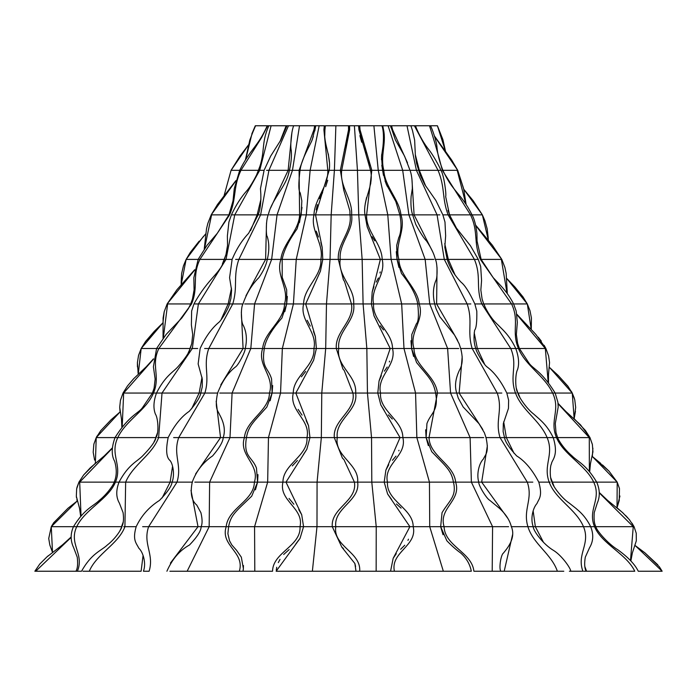 <?xml version="1.0" encoding="UTF-8"?>
<svg xmlns="http://www.w3.org/2000/svg" width="697" height="697" viewBox="0 0 697 697"><rect width="100%" height="100%" fill="white"/><g stroke="black" fill="none" stroke-linecap="round" stroke-linejoin="round"><path stroke-width="1.05" d="M373.766 125.765L359.966 125.765M373.897 125.765L382.758 125.765L383.533 129.773C386.521 143.599 380.039 156.198 383.829 170.312C384.657 186.517 399.085 199.107 400.984 214.859C406.116 230.82 394.345 243.445 398.893 259.406L397.037 259.406L396.698 245.361L398.736 237.633C399.538 236.257 402.613 228.52 399.869 214.859L395.835 201.607L386.225 184.156L382.496 170.312L378.244 170.312L373.897 125.765L359.286 125.765M408.93 170.312L382.496 170.312L381.547 156.416L382.932 146.753C383.864 137.649 383.559 130.661 382.017 125.765L381.843 125.765M382.758 125.765L390.59 125.765L395.356 139.879L404.565 156.128L410.002 170.312C411.578 174.172 412.345 180.288 412.319 188.678L411.108 196.493C410.62 204.273 411.125 210.398 412.641 214.859L408.904 214.859L402.692 170.312L388.081 125.765M415.264 154.481L419.315 170.312L416.423 170.312L407.004 125.765L390.59 125.765L391.061 127.812M407.004 125.765L410.89 125.765L412.493 130.6L414.637 140.132L415.395 156.041L416.632 163.516L420.195 175.13L424.795 184.6L435.913 200.562L442.865 214.859L444.982 222.055L445.644 235.76L444.808 247.339L447.169 259.406C449.887 267.692 454.557 275.332 461.187 282.32C464.96 285.256 469.508 292.47 474.84 303.953L481.801 303.953C475.406 286.624 481.644 276.753 474.404 259.406L448.101 214.859L449.53 214.859L445.653 196.528C446.629 194.951 443.789 173.858 440.835 170.312L438.038 170.312C445.287 187.659 441.715 197.53 448.101 214.859L442.761 214.859M409.47 125.765L414.976 125.765L414.41 125.765L438.038 170.312L419.315 170.312L425.736 186.143M409.54 125.765L414.088 125.765L409.54 125.765M408.538 125.765L409.444 125.765M406.734 125.765L394.694 125.765M382.975 125.765L387.88 125.765L382.975 125.765M381.433 125.765L377.547 125.765M123.744 526.688L124.92 526.688C118.525 544.017 96.526 553.888 89.286 571.235L82.943 571.235M89.286 571.235L141.116 571.235L143.077 555.439M144.331 571.235L143.408 571.235C146.448 563.498 143.12 552.111 138.886 548.269C136.142 542.893 132.325 540.001 136.185 526.688L132.639 526.688M144.096 571.235L149.123 571.235C154.412 553.906 142.632 544.035 148.627 526.688L176.994 482.141L170.12 482.141L172.551 466.345M170.416 563.106L198.018 526.688L209.17 526.688L187.144 571.235L169.876 571.235M187.144 571.235L272.562 571.235C272.754 552.277 301.278 546.126 300.024 526.688L303.57 526.688L300.015 538.415L276.143 571.235L390.573 571.235L393.169 558.297L409.888 526.688L413.208 526.688C417.651 545.829 390.215 552.102 394.397 571.235L390.573 571.235M243.27 569.24L243.044 571.235L271.577 571.235M471.303 571.235L471.303 571.235C469.97 564.239 466.441 558.166 460.717 553.026C456.274 549.863 451.647 545.768 446.838 540.75L440.661 526.688L429.727 526.688L429.448 482.141L387.462 482.141C386.112 501.03 413.147 508.261 413.208 526.688L429.727 526.688L443.336 571.235L394.397 571.235M443.336 571.235L470.684 571.235M355.923 570.677L354.86 563.481L341.818 547.128L332.277 526.688C330.613 508.165 357.587 501.091 354.433 482.141L357.666 482.141C360.401 500.829 333.393 508.017 335.788 526.688L409.897 526.688L387.628 494.016L384.186 482.141L385.894 470.057L400.052 437.594L416.858 437.594L429.448 482.141L455.664 482.141C461.658 500.829 438.343 508.017 444.094 526.688C444.756 546.134 471.886 552.224 473.899 571.235L500.838 571.235C498.66 568.473 500.995 554.463 503.382 553.139C506.257 549.48 516.372 538.581 511.38 526.688C509.673 520.145 505.708 514.038 499.488 508.357L489.791 500.341C486.506 498.651 478.186 484.92 478.787 482.141L478.787 482.141C476.33 474.335 479.092 463.165 483.43 458.966C485.391 454.244 489.32 453.085 486.036 437.594L484.389 432.767L479.022 423.706L463.156 406.97L458.243 398.048L456.735 393.047C454.461 386.338 455.411 378.628 459.576 369.907C462.677 364.731 463.043 357.596 460.691 348.5L459.088 343.673L454.54 335.057L439.798 316.691L436.113 308.884L434.693 303.953M511.136 526.688L527.908 526.688C533.188 544.017 551.388 553.888 557.373 571.235L473.899 571.235M557.373 571.235L563.803 571.235M474.84 303.953L476.8 311.123C477.018 321.866 476.304 328.235 474.64 330.239C473.507 337.487 473.908 343.569 475.851 348.5C475.92 351.515 483.849 364.592 486.837 366.761C494.243 372.189 500.899 380.954 506.815 393.047L508.636 400.235L508.453 408.407L503.33 423.567L503.129 431.6L504.532 437.594C505.098 441.663 509.124 447.753 516.608 455.873C524.928 460.996 532.316 469.752 538.79 482.141C542.832 496.325 538.894 498.721 536.978 503.504C532.987 507.895 530.208 518.472 533.205 526.688C533.135 530.443 542.85 544.226 553.836 550.613C561.895 555.666 570.834 568.395 570.765 571.235L569.379 571.235M583.729 571.235L584.8 571.235M584.138 571.235L586.186 571.235C584.548 568.377 584.243 563.699 585.28 557.208L589.566 547.694C593.382 541.316 593.748 534.311 590.673 526.688L583.494 526.688C590.734 544.035 576.497 553.906 582.892 571.235L582.326 571.235M633.817 526.688L594.541 526.688C587.318 509.359 601.886 499.488 593.713 482.141L552.024 482.15C552.094 484.877 561.033 497.632 569.249 503.103L575.94 508.357C577.499 509.96 584.713 514.708 590.673 526.688L594.541 526.688C601.755 544.017 626.594 553.888 634.775 571.235L586.552 571.235L584.905 566.757M634.775 571.235L633.512 571.235M662.15 571.235L659.406 566.853L644.908 552.826L635.202 545.577L662.15 571.235L638.278 571.235C634.984 564.448 628.197 557.312 617.899 549.837C607.209 543.251 596.031 529.694 595.926 526.688C594.288 524.109 593.731 519.431 594.236 512.652L597.251 503.138C600.117 496.665 599.943 489.66 596.719 482.141L593.713 482.141C585.532 464.794 563.707 454.923 556.485 437.594C549.271 420.265 560.832 410.394 552.651 393.047L518.124 393.047L519.962 397.656M389.274 571.235L360.872 571.235M71.146 537.396L35.73 571.235L34.85 571.235L39.746 564.073L46.882 556.955L62.364 544.967L71.138 537.004M78.23 571.235L61.554 571.235M80.608 571.235L75.903 571.235C77.585 568.647 78.029 563.969 77.254 557.208L73.664 547.694C70.388 540.855 70.319 533.85 73.464 526.688L51.282 526.688L52.502 552.346L49.818 544.984L48.729 538.467L51.282 526.688L77.201 501.03L67.94 508.287L53.643 522.794L51.282 526.688L48.729 538.467L49.818 544.984L52.502 552.346M62.024 571.235L36.227 571.235M134.965 571.235L96.909 571.235M145.42 571.235L144.793 571.235M236.597 571.235L233.617 571.235M442.909 571.235L429.892 571.235M536.455 571.235L511.851 571.235M625.749 571.235L595.9 571.235M570.765 571.235L581.768 571.235M509.368 571.235L556.45 571.235M90.41 571.235L132.561 571.235M96.099 571.235L86.994 571.235M81.026 571.235L77.289 571.235M218.806 526.688L209.806 526.688M308.379 526.688L316.987 526.688L312.378 571.235M326.335 526.688L317.118 526.688M419.934 526.688L429.335 526.688M518.585 526.688L527.045 526.688M239.341 571.235C245.152 552.155 220.086 545.638 226.185 526.688C227.989 508.165 253.908 501.082 254.405 482.141L257.568 482.141L251.704 496.177C235.447 511.929 230.785 514.917 228.59 526.688L227.893 533.675L229.531 540.802L231.848 544.993L236.501 550.247L241.345 557.191L243.384 568.674L243.044 571.235M512.556 534.747L504.201 571.235M119.71 531.201L121.853 526.697M195.587 474.012L220.548 437.594L229.993 437.594L209.623 482.141L254.405 482.141C260.033 464.063 238.435 455.559 244.412 437.594C246.067 419.96 269.103 411.038 269.469 393.047L272.109 393.047L266.829 407.083C254.17 421.397 248.376 425.823 246.442 437.594C243.175 457.267 252.07 456.387 256.461 468.096L257.568 482.141L282.93 482.141C282.921 464.071 308.362 456.082 306.976 437.594L309.973 437.594L306.811 449.338L285.988 482.141L301.696 514.708L303.57 526.688L316.987 526.688L317.074 482.141L282.93 482.141C278.539 500.908 304.214 508.052 300.024 526.688L209.17 526.688L209.623 482.141L194.803 482.141M316.987 526.688L335.788 526.688C332.739 546.134 361.229 552.224 359.704 571.235M508.627 526.688L440.661 526.688L442.055 512.644C449.121 500.742 456.936 496.403 453.442 482.141C451.412 470.301 445.731 466.302 431.713 451.656L426.12 437.594L426.939 423.549C430.694 413.025 438.918 411.03 435.59 393.047C433.386 380.806 428.246 376.885 416.597 362.562L411.578 348.5L411.822 334.455L416.353 323.844C418.514 321.822 418.967 315.192 417.73 303.953L417.73 303.953C416.318 295.389 410.899 285.221 401.481 273.468L397.037 259.406L391.113 259.406L387.785 214.859L408.904 214.859L425.161 259.406L429.735 303.953L419.211 303.953C424.795 320.786 408.878 331.624 413.966 348.5C414.401 366.134 435.625 375.622 437.437 393.047L429.03 437.594C429.5 456.126 453.895 464.002 455.664 482.141L471.381 482.141L492.579 526.688L492.204 571.235M533.153 510.892L535.348 526.688L543.547 542.432M538.79 482.141L549.192 482.141C555.587 499.47 576.253 509.341 583.494 526.688L527.908 526.688C522.619 509.359 533.292 499.488 527.298 482.141L481.671 482.141L507.982 518.603M150.169 526.688L149.48 526.688M123.203 522.062L121.513 526.688L76.722 526.688C68.541 544.035 84.616 553.906 77.393 571.235M142.641 526.688L198.018 526.688L190.995 490.348M630.497 560.536L633.251 526.688L633.791 526.688M79.249 482.141L114.169 482.141C113.777 484.345 107.547 493.755 99.262 500.42C93.198 506.327 84.381 508.793 73.464 526.688L76.722 526.688C84.895 509.341 108.227 499.47 115.449 482.141L170.12 482.141L162.122 497.911M185.419 482.141L177.787 482.141M276.674 482.141L268.04 482.141M363.102 482.141L371.675 482.141M379.734 482.141L357.666 482.141C359.321 464.002 334.159 456.126 337.27 437.594L334.299 437.594C332.626 419.96 356.08 411.038 352.952 393.047L355.653 393.047C358.493 410.655 334.917 419.942 337.27 437.594L371.536 437.594L371.797 482.141L376.232 526.688L376.153 571.235M462.372 482.141L470.789 482.141M541.438 482.141L548.234 482.141M483.701 437.594L416.858 437.594L415.56 393.047L380.518 393.047C379.124 411.003 402.866 420.012 402.857 437.594C407.388 455.62 383.324 464.054 387.462 482.141L371.797 482.141M487.377 445.662L481.671 482.141L471.381 482.141L470.109 437.594L450.558 393.047L415.56 393.047L403.99 348.5L401.672 303.953L373.575 303.953C372.233 320.873 392.568 331.999 392.516 348.5C396.898 365.664 376.65 375.831 380.518 393.047L377.783 393.047L379.046 380.98L390.215 348.5L366.84 348.5L367.45 393.047L374.071 393.047M550.674 477.663L554.185 486.741M317.074 482.141L354.433 482.141L343.952 459.602L342.41 458.086L334.299 437.594L321.334 437.594L317.074 482.141M485.826 437.594L500.037 437.594L527.298 482.141L532.822 482.141M619.929 496.011L617.019 507.799L617.202 482.141L596.719 482.141C586.055 464.315 577.752 461.736 572.002 455.873C564.047 449.112 558.114 439.807 557.661 437.594L589.287 437.594L589.348 471.442M592.894 448.171L592.328 456.483L617.202 482.141L616.017 482.141M81.035 515.989L79.693 482.141L78.944 482.141L77.036 487.194M272.588 125.765L286.998 125.765L280.917 139.888L270.654 156.137L264.093 170.312L260.486 188.591L260.826 194.228C261.053 203.115 260.155 209.997 258.134 214.859L248.646 233.277C241.981 240.299 236.466 249.003 232.118 259.406L229.583 277.694L231.587 290.205L230.942 298.272L229.452 303.953C229.095 307.185 222.326 319.243 219.015 322.206C211.818 328.156 205.528 336.921 200.135 348.5L198.14 363.93L202.296 379.081L202.243 386.905L200.771 393.047C200.178 397.072 196.336 403.154 189.244 411.317C181.29 416.684 174.267 425.449 168.16 437.594L165.172 437.594M238.174 437.594L230.533 437.594M314.051 437.594L321.334 437.594L321.779 393.047L295.824 393.047L308.536 425.64L309.973 437.594L321.334 437.594M329.263 437.594L321.448 437.594M408.564 437.594L416.518 437.594M492.152 437.594L499.305 437.594M153.941 442.107L156.023 437.603C155.265 441.401 150.813 447.491 142.658 455.873C136.987 461.719 128.509 464.333 119.021 482.141C115.902 490.4 116.024 497.397 119.387 503.138L123.09 512.652C123.9 518.917 123.491 523.595 121.862 526.688C121.6 528.884 115.859 538.38 107.382 544.967C101.065 550.9 91.507 553.279 81.558 571.235M319.723 348.5L325.691 348.5L326.475 303.953L305.669 303.953L315.375 336.581L316.377 348.5L313.624 360.253L295.824 393.047L293.28 393.047C288.88 410.847 310.94 419.821 306.976 437.594L229.993 437.594L232.092 393.047L219.729 393.047M503.678 421.798L506.336 437.594L514.081 453.338M551.911 482.141L552.015 482.141C549.567 478.43 549.959 465.866 551.466 463.853C551.58 460.072 559.046 456.221 553.209 437.594L500.037 437.594C494.748 420.265 503.217 410.394 497.222 393.047L459.149 393.047L482.812 429.518M130.627 437.594L118.769 437.594M350.356 437.594L371.423 437.594M473.69 437.594L472.732 437.594M175.879 437.594L176.428 437.594M157.435 432.968L155.727 437.594L117.776 437.594C109.603 454.941 122.663 464.812 115.449 482.141L114.169 482.141C116.765 476.19 116.93 469.264 114.674 461.344C111.32 455.446 111.433 447.526 115.022 437.594L96.23 437.594L95.376 463.252L83.657 474.953L79.022 481.976M173.631 437.594L178.702 437.594C172.708 454.941 182.283 464.812 176.994 482.141L192.485 482.141M216.166 401.28L220.548 437.594L178.702 437.594L204.866 393.047L199.133 393.047L202.017 377.251M367.45 393.047L377.783 393.047L380.823 404.948L400.052 437.594L371.536 437.594L367.45 393.047L355.653 393.047C357.125 375.622 335.762 366.134 338.751 348.5L336.32 348.5C334.743 331.842 354.433 320.934 351.471 303.953L353.64 303.953C356.315 320.786 336.677 331.624 338.751 348.5L366.84 348.5L363.093 303.953L368.408 303.953M589.688 471.825L590.429 463.836L592.938 451.795L592.372 444.433L589.976 437.594L589.287 437.594L558.079 403.755M122.193 426.895L123.657 393.047L152.434 393.047L142.902 407.048C138.903 413.478 129.59 414.445 115.022 437.594L117.776 437.594C125.957 420.247 146.283 410.376 153.497 393.047L199.133 393.047L191.588 408.825M211.905 393.047L205.528 393.047M288.053 393.047L280.847 393.047M360.192 393.047L367.345 393.047M443.048 393.047L450.062 393.047M509.054 393.047L514.7 393.047M462.198 356.568L459.149 393.047L450.558 393.047L447.631 348.5L429.735 303.953L434.667 303.953C432.689 295.371 433.037 287.669 435.73 280.839C437.716 278.26 437.463 262.725 435.346 259.406C434.231 254.274 431.321 248.158 426.608 241.066C424.037 238.574 420.439 233.059 415.821 224.521L412.641 214.859L414.088 214.859L432.454 251.303M516.451 388.569L517.854 393.056C514.926 388.586 515.24 373.566 517.566 369.549C519.387 363.825 518.777 356.812 515.754 348.5L510.77 348.5C518.01 365.847 509.106 375.718 515.492 393.047L506.815 393.047M465.518 393.047L469.308 393.047M220.766 384.918L243.079 348.5L250.815 348.5L232.092 393.047L269.469 393.047C274.766 375.875 256.923 365.62 262.638 348.5C264.215 331.842 284.184 320.934 284.533 303.953L286.659 303.953L281.945 317.989C271.307 330.09 265.426 340.258 264.302 348.5L264.302 348.5C261.183 368.486 268.258 367.441 271.586 379.002L272.109 393.047L280.543 393.047L268.458 437.594L267.665 482.141L254.571 526.688L254.797 571.235M321.779 393.047L352.952 393.047L344.257 370.551L342.889 368.931L336.32 348.5L325.691 348.5L321.779 393.047M460.517 348.5L472.165 348.5L497.222 393.047L501.831 393.047M474.213 332.704L477.332 348.5L510.77 348.5L481.801 303.953L483.692 303.953C487.438 312.57 492.143 319.496 497.797 324.724L503.234 330.169C504.436 331.633 510.274 336.851 515.754 348.5L518.437 348.5C525.66 365.829 544.479 375.7 552.651 393.047L572.254 393.047L574.772 399.825L575.67 407.414L574.145 418.705L572.254 393.047L574.389 398.431M153.462 359.208L123.657 393.047L123.029 393.047L120.459 400.27L119.718 407.161L120.076 411.936L111.041 419.803L100.804 430.58M188.173 353.004L190.185 348.509C189.209 352.49 185.132 358.572 177.944 366.761C172.987 372.425 165.276 375.709 156.485 393.047C153.523 401.272 153.157 408.276 155.387 414.053C158.132 418.026 159.099 433.133 156.023 437.594L156.102 437.594M191.666 343.874L189.95 348.5L158.838 348.5C150.665 365.847 160.719 375.718 153.497 393.047L152.434 393.047L154.115 388.107L155.135 379.081L153.41 366.796L156.581 348.5L158.838 348.5L191.553 303.953L190.69 303.953L188.329 308.693L181.856 317.937L166.113 334.455L156.581 348.5L141.177 348.5L162.95 322.842L154.281 331.345L145.56 341.495L141.177 348.5L138.25 374.158L137.396 362.78L138.537 355.426L141.177 348.5L138.581 355.27L137.405 362.632L137.422 366.901M204.622 348.5L208.778 348.5C202.783 365.847 210.154 375.718 204.866 393.047L217.795 393.047M191.501 348.5L192.311 348.5L198.375 303.953L193.94 303.953L191.64 311.019L191.387 325.002L192.72 334.525L191.762 343.473L190.255 348.5M163.351 337.801L167.629 303.953L190.69 303.953L192.468 298.996L194.08 289.978L193.836 277.694L198.14 259.406L199.9 259.406C191.727 276.753 198.767 286.624 191.553 303.953M222.404 263.91L224.164 259.406L226.011 259.406L198.375 303.953L228.137 303.953L231.491 288.157M221.054 319.731L228.137 303.953L232.737 303.953C238.025 286.624 232.859 276.753 238.853 259.406L260.608 214.859L257.149 214.859L260.957 199.107M225.898 254.78L224.164 259.406L199.9 259.406L229.601 214.859L228.956 214.859L217.316 233.286L207.018 245.327L198.14 259.406L186.125 259.406L203.507 236.344M235.612 259.406L271.647 259.406L254.571 303.953L284.533 303.953C289.368 287.582 275.515 275.768 280.865 259.406C282.555 243.619 299.048 230.977 299.605 214.859L299.091 170.312L292.47 170.312L277.04 214.859L301.2 214.859L297.061 228.895C288.645 240.726 283.679 250.903 282.163 259.406L282.215 277.284L286.702 289.908L286.659 303.953L293.411 303.953L282.346 348.5L280.543 393.047L293.28 393.047C293.132 376.092 315.332 365.934 313.92 348.5L250.815 348.5L254.571 303.953L244.656 303.953M232.118 259.406L226.011 259.406L234.741 214.859L231.404 214.859L228.895 222.073L227.379 235.969L227.527 245.501L226.011 254.37L224.356 259.406C220.792 273.346 208.839 277.171 193.94 303.953M204.509 248.707L211.592 214.859L228.956 214.859L233.016 200.875L234.27 188.591L239.698 170.312L240.962 170.312C232.789 187.659 236.823 197.53 229.601 214.859M256.601 174.886L258.387 170.312L259.711 170.312L234.741 214.859L257.149 214.859L250.519 230.637M264.093 170.312L259.711 170.312L271.107 125.765L268.859 125.765C260.748 143.721 265.714 151.406 258.517 170.312C258.082 172.812 250.798 186.491 246.642 190.961C240.909 197.39 235.83 205.354 231.404 214.859M260.147 165.642L258.387 170.312L240.962 170.312L261.549 137.649L267.657 125.765L268.389 125.765M266.602 170.312L268.929 170.312L260.608 214.859L268.406 214.859M235.778 181.02L211.208 214.859L219.058 214.859M231.57 170.312L240.195 170.312L231.073 170.312L223.998 195.996L231.073 170.312L248.716 144.619L239.907 156.172L231.073 170.312L239.907 156.172L248.716 144.619M179.425 303.953L168.404 303.953M188.146 303.953L183.982 303.953M182.457 303.953L180.636 303.953M223.754 303.953L202.217 303.953M157.618 437.594L158.62 437.594L162.018 393.047L192.311 348.5L197.713 348.5M238.391 303.953L233.268 303.953M280.691 303.953L254.963 303.953M257.533 348.5L251.268 348.5M299.44 303.953L293.655 303.953M306.462 303.953L349.058 303.953M332.19 348.5L325.787 348.5M357.273 303.953L363.015 303.953M339.866 348.5L342.819 348.5M377.121 303.953L401.428 303.953M397.194 348.5L403.711 348.5M423.715 303.953L429.335 303.953M414.811 348.5L420.631 348.5M441.41 303.953L466.615 303.953M465.718 348.5L471.573 348.5M434.492 136.081L451.761 160.153L457.711 170.312L463.705 189.183L482.368 214.859L481.766 214.859M488.37 240.177L482.368 214.859L471.451 214.859M476.652 303.953L481.157 303.953M477.846 348.5L485.434 348.5M457.215 170.312L465.875 204.151M445.549 151.467L437.42 125.765L442.9 139.627L445.549 151.467L451.761 160.153L457.711 170.312L434.614 136.481M442.037 170.312L457.389 170.312M488.885 303.953L501.326 303.953M502.981 303.953L504.445 303.953M442.874 170.312L442.342 170.312L470.536 214.859L472.043 214.859C460.761 192.511 452.832 192.302 442.883 170.312L442.883 170.312C439.502 161.748 437.524 153.959 436.941 146.945C436.67 141.726 432.044 128.231 430.485 125.765L415.168 125.765M501.108 259.406L480.39 259.406C473.167 242.077 478.708 232.206 470.536 214.859L449.53 214.868L456.457 228.111L470.458 245.745L478.29 259.406L444.294 259.406L437.071 214.859L439.859 214.859M448.005 210.407L451.508 219.477M409.906 170.312L416.423 170.312L437.071 214.859L414.088 214.859L411.91 178.754M491.847 259.406L500.681 259.406M359.687 125.765L360.044 129.842L371.823 170.312L378.244 170.312L387.785 214.859L364.984 214.859C362.475 199.359 374.28 186.16 370.534 170.312L357.439 170.312L358.746 214.859L364.984 214.859L367.197 226.821L369.488 232.345M358.58 125.765L358.929 129.79L370.525 170.312L371.823 170.312L366.631 214.859C365.603 231.055 381.939 243.523 382.165 259.406C386.216 275.681 370.116 287.643 373.575 303.953L371.388 303.953L372.198 291.938L380.37 259.406L362.144 259.406L358.746 214.859L351.619 214.859C353.998 230.82 338.524 243.445 340.232 259.406L338.333 259.406C337.034 243.619 352.586 230.977 349.99 214.859L349.894 210.938L343.76 190.185L340.354 170.312L334.403 170.312L331.171 214.859L351.619 214.859C352.682 199.107 339.395 186.517 341.713 170.312L357.439 170.312L354.39 125.765L358.667 125.765M325.394 259.406L330.047 259.406L331.171 214.859L313.972 214.859C314.356 199.359 328.609 186.16 327.808 170.312L310.13 170.312L306.288 214.859L313.972 214.859C310.13 230.777 324.07 243.445 320.864 259.406L296.242 259.406L293.411 303.953L303.622 303.953C303.692 287.713 322.04 276.012 320.864 259.406L322.781 259.406L320.428 271.185L305.669 303.953L303.622 303.953C299.388 320.542 317.605 331.807 313.92 348.5L325.691 348.5M324.314 125.765L323.913 129.79L327.808 170.312L334.403 170.312L335.876 125.765L325.351 125.765L324.941 129.842C323.016 143.669 331.484 156.241 329.184 170.312L315.514 214.859L322.214 247.557L322.781 259.406L330.047 259.406L326.475 303.953L351.471 303.953L344.536 281.492L343.403 279.785L338.333 259.406L330.047 259.406M270.706 207.767L288.14 170.312L292.47 170.312L299.518 125.765L314.669 125.765L314.007 129.555L299.091 170.312L310.13 170.312L319.156 125.765L315.724 125.765L312.291 139.574C310.2 145.194 301.435 158.933 300.024 170.312C298.386 183.616 298.455 191.135 300.241 192.886L301.827 200.814L301.2 214.859L306.288 214.859L296.242 259.406L271.647 259.406L277.04 214.859L269.573 214.859M289.368 170.312L289.351 170.312C286.737 186.552 271.821 198.723 268.293 214.859C265.688 219.607 266.097 237.146 267.169 236.327C269.312 243.105 269.356 250.798 267.3 259.406L267.3 259.406C266.228 264.999 263.414 271.081 258.875 277.641C251.861 284.611 246.555 293.385 242.948 303.953C240.639 307.49 240.996 322.755 243.305 325.36C246.59 332.173 247.235 339.892 245.248 348.5L245.248 348.5C245.414 351.488 238.696 364.601 235.752 366.761C228.416 372.224 222.36 380.989 217.595 393.047C214.145 409.392 218.579 411.613 219.45 414.419C224.268 423.018 225.523 430.746 223.197 437.594L223.197 437.594C223.049 441.654 219.529 447.753 212.637 455.873C202.949 462.503 196.153 471.259 192.25 482.141C190.028 493.032 191.536 500.69 196.789 505.116L200.928 512.731C202.391 518.995 202.461 523.647 201.145 526.688L201.145 526.688C201.067 530.861 197.199 536.951 189.532 544.967C179.756 550.325 172.211 559.081 166.905 571.235M291.851 133.179L288.14 170.312L268.929 170.312L288.48 125.765L287.007 125.765M189.872 259.406L187.04 259.406M221.132 259.406L208.9 259.406M207.445 259.406L206.103 259.406M238.086 214.859L237.633 214.859M262.542 259.406L239.315 259.406M281.919 214.859L277.336 214.859M276.953 259.406L271.996 259.406M318.442 259.406L296.452 259.406M316.107 214.859L331.241 214.859M335.152 259.406L330.117 259.406M351.096 259.406L379.682 259.406M367.162 214.859L387.602 214.859M385.833 259.406L390.904 259.406M415.22 259.406L424.813 259.406M415.456 214.859L436.679 214.859M439.31 259.406L443.832 259.406M466.877 259.406L471.634 259.406M450.846 214.859L462.808 214.859M464.045 214.859L465.221 214.859M421.154 170.312L435.634 170.312M412.938 170.312L416.092 170.312M385.615 170.312L402.439 170.312M374.481 170.312L378.088 170.312M342.201 170.312L357.387 170.312M331.075 170.312L334.403 170.312M325.63 170.312L310.287 170.312M285.186 170.312L269.26 170.312M260.216 170.312L259.693 170.312M255.337 170.312L247.418 170.312M246.381 170.312L245.928 170.312M449.548 170.312L456.901 170.312M241.336 312.186L243.079 348.5L208.778 348.5L232.737 303.953L243.105 303.953M245.936 295.824L265.609 259.406L266.507 223.101M340.232 259.406L362.144 259.406L363.093 303.953L353.64 303.953C355.061 287.774 337.409 275.881 340.232 259.406M433.848 259.406L398.893 259.406C399.303 275.881 417.573 287.774 419.211 303.953L401.672 303.953L391.113 259.406L380.37 259.406L367.197 226.821M444.738 243.61L448.328 259.406L455.158 275.158M475.676 225.175L492.448 245.318L501.796 259.406L475.763 225.567M458.774 348.5L390.215 348.5L374.01 315.88L371.388 303.953L363.093 303.953M437.036 267.535L436.618 303.953L434.667 303.953M435.207 259.406L444.294 259.406L467.147 303.953L436.618 303.953L457.624 340.397M484.624 364.252L477.332 348.5L472.165 348.5C466.877 331.171 473.141 321.3 467.147 303.953L470.841 303.953M482.219 299.466L483.692 303.962M480.39 259.406L511.589 303.953L483.901 303.953L485.731 308.562M544.13 345.311L545.89 348.5L518.437 348.5C511.223 331.171 519.77 321.3 511.589 303.953L527.315 303.953L529.99 310.688L531.436 318.059L531.271 329.611L527.315 303.953L506.58 278.295L514.909 287.007L523.029 296.948L527.315 303.953L523.029 296.948L514.909 287.007L506.58 278.295M194.62 270.114L167.123 303.953L168.151 303.953M359.382 125.765L358.214 125.765M349.938 125.765L354.346 125.765L349.938 125.765M348.125 125.765L335.919 125.765L348.125 125.765M324.044 125.765L319.278 125.765L324.044 125.765M314.356 125.765L299.719 125.765L314.356 125.765M296.765 125.765L294.927 125.765M293.576 125.765L288.741 125.765L293.576 125.765M272.98 125.765L271.429 125.765M272.736 125.765L272.083 125.765M263.283 125.765L268.693 125.765M255.947 125.765L262.089 125.765M427.226 125.765L432.044 125.765M437.42 125.765L432.096 125.765M348.535 129.816L348.517 125.765L349.598 125.765L349.641 129.773L341.713 170.312L340.354 170.312L348.544 129.816L348.517 125.765L335.876 125.765L346.827 125.765M299.719 125.765L311.934 125.765M245.666 159.604L251.661 135.026L255.555 125.765L263.048 125.765L255.302 125.765L251.8 133.929M263.109 125.765L260.286 125.765L263.109 125.765M255.555 125.765L267.892 125.765M271.107 125.765L286.153 125.765L279.985 141.569M299.518 125.765L288.48 125.765M289.351 170.312C291.111 163.403 291.755 156.79 291.276 150.456C290.152 147.111 291.119 132.186 293.637 125.765L293.725 125.765M314.669 125.765L315.724 125.765M324.445 125.765L319.156 125.765M349.598 125.765L354.39 125.765M381.547 156.416L381.59 155.701M391.557 125.765L392.62 129.842L407.501 162.837M415.473 125.765L417.05 129.842M136.185 526.688L124.92 526.688L125.652 482.141C132.892 464.794 152.225 454.923 158.62 437.594L168.16 437.594C165.659 449.87 166.295 457.528 170.077 460.578C173.039 464.167 174.886 474.857 172.089 482.141C171.549 486.262 167.35 492.352 159.474 500.42C149.097 506.98 141.334 515.736 136.185 526.688M550.273 482.141L549.192 482.141C542.797 464.812 554.368 454.941 547.128 437.594C539.887 420.247 521.887 410.376 515.492 393.047L516.399 393.047M633.251 526.688L599.237 492.849M517.766 393.047L517.854 393.047C518.228 396.018 526.279 408.407 533.623 414.009L539.583 419.263C540.968 420.796 547.502 425.78 553.209 437.594L557.661 437.594L555.997 432.567L555.291 423.584L558.175 407.074L557.922 402.3L555.161 393.047C541.099 370.098 532.534 368.966 528.587 362.492L519.404 348.5L517.644 343.464L516.355 334.534L517.34 322.249L516.181 311.08L513.602 303.953C508.218 293.298 501.823 286.972 500.734 285.657L493.188 277.641L481.139 259.406L477.062 241.031L476.914 233.216C475.851 224.782 474.23 218.658 472.043 214.859M112.304 448.302L79.693 482.141M94.6 460.125L93.198 452.292L93.834 444.259L96.23 437.594L120.076 411.936L111.041 419.803L100.804 430.58L96.23 437.594L93.86 444.155L93.198 452.196M264.869 214.859L261.009 214.859M310.827 214.859L306.471 214.859M354.364 214.859L358.676 214.859M362.745 214.859L358.746 214.859M404.391 214.859L408.608 214.859M501.361 259.406L507.033 293.254M199.107 241.223L190.316 252.41L186.125 259.406L181.124 285.064L176.977 289.682L167.123 303.953L164.231 311.646L162.95 322.842M548.191 382.348L545.324 348.5L516.921 314.661M549.454 367.389L572.254 393.047L567.785 386.033L558.21 375.474L549.454 367.389L558.21 375.474L568.595 387.131M442.342 170.312C438.526 155.475 434.24 140.628 429.474 125.765M637.459 547.293L644.908 552.826L657.82 564.84M48.433 555.622L46.952 556.894M243.331 568.674L243.48 565.563M276.273 570.076L276.744 567.253M278.286 562.636L280.02 559.36M283.679 554.507L289.142 549.602M295.868 543.843L300.006 538.406M355.592 566.487L354.869 563.472M343.438 548.478L341.818 547.128M393.178 558.306L396.279 553.671M400.627 549.297L404.765 545.22M407.937 540.367L408.477 539.182M443.039 534.738L440.661 526.688M355.923 570.712L355.923 571.235M630.872 560.919L632.371 552.913L636.317 540.811L636.23 533.214L634.07 526.688L629.286 519.544L622.412 512.426L607.627 500.42L599.228 492.457M600.814 463.47L592.328 456.483L609.021 471.155L617.202 482.141L619.467 488.562L619.241 500.446L617.019 507.799L617.586 508.261M617.76 508.401L623.466 513.41M625.531 515.423L627.797 517.827M629.278 519.535L629.792 520.162M632.013 523.177L634.07 526.688M67.94 508.287L53.643 522.794M257.986 474.64L257.568 482.141L255.442 489.817M301.688 514.717L298.778 509.638M293.855 504.227L289.028 498.425M387.637 494.007L391.636 499.549M396.41 503.992L401.097 508.139M602.496 464.925L609.021 471.155L617.202 482.141L619.45 488.475M77.019 487.281L76.618 489.076M76.33 496.264L76.513 497.754M76.862 499.679L77.201 501.03M80.678 516.372L79.563 508.366L76.33 496.255L76.653 488.893L78.944 482.141L83.657 474.953L90.27 467.835L104.315 455.864L112.33 447.91M292.313 465.901L297.427 460.508M303.352 454.601L306.802 449.338M343.952 459.593L342.41 458.077M385.903 470.066L388.734 464.751M392.437 460.29L395.983 456.134M398.78 450.854L398.972 450.314M425.658 429.779L426.12 437.594L428.307 445.583M575.461 411.247L574.145 418.705L585.402 430.467L589.976 437.594L592.398 444.581M589.976 437.594L580.496 424.822L565.825 411.448L558.044 403.363M97.057 436.061L96.23 437.594M272.666 385.563L272.109 393.047L270.105 400.775M308.527 425.64L306.149 420.57M302.071 415.142L298.124 409.383M380.823 404.948L384.23 410.446M388.316 414.898L392.315 419.036M121.862 427.278L121.505 419.28L119.718 407.222L120.45 400.339L123.029 393.047L127.499 385.938L133.571 378.82L146.265 366.761L153.514 358.816M235.882 180.628L217.499 204.482L211.208 214.859L217.499 204.482L223.998 195.996M488.397 240.517L487.203 228.982L484.973 220.905L482.368 214.859L473.176 200.719L463.705 189.183L473.176 200.719L482.368 214.859L484.92 220.749L487.177 228.843L488.214 237.816M457.711 170.312L463.61 188.591L466.136 204.543M387.157 186.204L385.023 180.871M383.463 175.383L381.799 165.233M370.804 182.64L370.638 184.034M369.645 188.887L368.173 192.973M366.544 197.521L365.237 203.759M316.194 209.867L317.414 204.622M319.531 198.584L322.606 192.66M325.638 186.718L327.738 180.218M299.483 222.57L302.019 207.41M288.532 173.57L289.229 170.922M287.347 296.46L286.65 303.953L284.803 311.655M315.366 336.581L313.493 331.484M310.287 326.074L307.177 320.298M322.206 247.557L320.847 242.417M318.503 237.024L316.229 231.16M372.12 236.701L374.768 240.857M398.911 267.378L397.037 259.406L396.279 251.687M205.824 233.748L190.316 252.41L186.125 259.406L183.45 265.862L181.647 273.468L181.142 282.607M204.23 249.09L206.512 228.816L207.854 223.336L211.208 214.859M301.374 376.816L305.678 371.449M310.696 365.507L313.615 360.253M344.257 370.543L342.889 368.922M374.019 315.88L376.833 321.343M380.222 325.804L383.542 329.942M344.536 281.492L343.403 279.785M318.041 276.413L320.42 271.177M372.207 291.947L373.94 286.58M376.275 282.067L378.419 277.964M379.987 272.997L380.205 271.908M483.692 303.953L482.08 298.917L480.843 290.004L481.575 280.482L480.677 266.454L478.29 259.406M507.32 293.637L506.153 273.39L504.898 267.439L501.796 259.406M181.124 285.064L181.647 273.503L183.442 265.897L186.125 259.406M194.698 269.722L176.977 289.682L167.123 303.953L164.187 311.794L163.107 317.98L163.046 338.184M379.055 380.989L381.337 375.666M384.378 371.161L387.192 367.058M389.362 361.943L389.588 361.168M413.6 356.463L411.578 348.5L410.969 340.72M548.504 382.731L548.478 374.768L549.55 362.553L548.591 355.888L545.89 348.5L535.81 334.394L516.86 314.269M531.271 329.611L531.436 318.032L529.981 310.662L527.315 303.953M532.621 330.979L534.346 332.791M538.206 337.148L541.325 341.129M158.663 327.015L145.56 341.495L141.177 348.5M571.435 391.514L572.254 393.047M133.963 378.401L127.499 385.938L123.134 392.838M137.989 371.919L138.25 374.158M290.126 167.167L289.56 169.606M311.437 141.718L313.336 136.403M314.765 130.984L315.715 125.765M324.898 130.618L324.785 135.688M325.264 141.918L326.727 148.043M328.313 153.915L329.341 162.07M348.517 125.765L348.517 125.765C349.136 132.883 347.768 140.777 344.405 149.446M369.889 165.407L368.791 160.179M366.805 153.793L364.148 147.842M361.708 142.214L359.879 135.636M381.695 154.446L381.503 159.752M440.835 170.312C439.981 167.271 432.628 154.342 429.335 150.325C423.915 143.591 419.254 135.401 415.368 125.765M245.414 160.005L249.796 140.114L255.302 125.765M267.221 125.765C258.099 146.579 250.319 148.853 239.698 170.312"/></g></svg>
